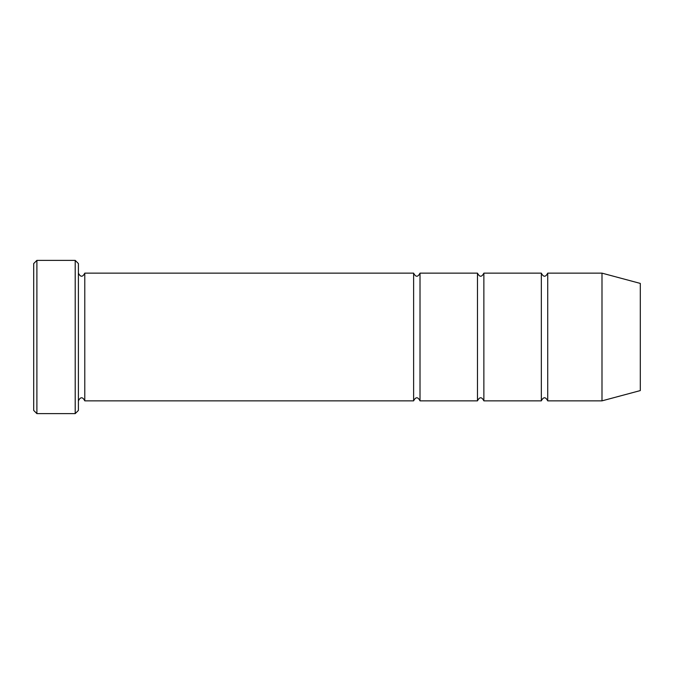 <?xml version="1.0" encoding="UTF-8"?>
<svg xmlns="http://www.w3.org/2000/svg" width="674" height="674" viewBox="0 0 674 674"><rect width="100%" height="100%" fill="white"/><g stroke="black" fill="none" stroke-linecap="round" stroke-linejoin="round"><path stroke-width="1.01" d="M541.332 337L541.332 400.853C543.455 396.733 545.586 396.733 547.718 400.853L547.718 273.147C545.586 277.267 543.455 277.267 541.332 273.147L541.332 337M483.865 273.147C481.733 277.267 479.602 277.267 477.478 273.147L477.478 400.853C479.602 396.733 481.733 396.733 483.865 400.853L483.865 273.147L541.332 273.147M78.395 263.568L78.395 410.432L75.202 413.625L75.202 260.375L78.395 263.568M640.3 337L640.3 283.417L601.992 273.147L601.992 400.853L640.3 390.583L640.3 337M78.395 400.853C80.526 396.733 82.658 396.733 84.781 400.853L84.781 273.147L413.625 273.147L413.625 400.853C415.748 396.733 417.88 396.733 420.012 400.853L420.012 273.147L477.478 273.147M36.893 260.375L33.7 263.568L33.7 410.432L36.893 413.625L36.893 260.375L75.202 260.375M483.865 400.853L541.332 400.853M547.718 400.853L601.992 400.853M547.718 273.147L601.992 273.147M420.012 400.853L477.478 400.853M84.781 400.853L413.625 400.853M84.781 273.147C82.658 277.267 80.526 277.267 78.395 273.147M420.012 273.147C417.88 277.267 415.748 277.267 413.625 273.147M36.893 413.625L75.202 413.625"/></g></svg>

